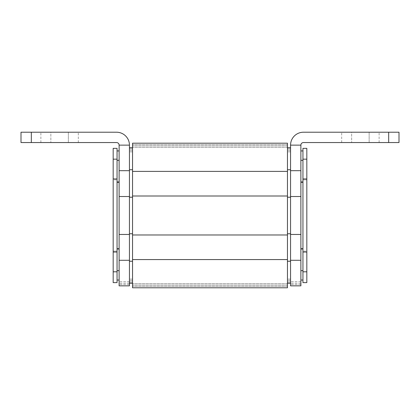 <?xml version="1.0" encoding="UTF-8"?>
<svg xmlns="http://www.w3.org/2000/svg" width="420" height="420" viewBox="0 0 420 420"><rect width="100%" height="100%" fill="white"/><g stroke="black" fill="none" stroke-linecap="round" stroke-linejoin="round"><path stroke-width="0.32" stroke-dasharray="2.1 1.58" d="M388.673 132.216L388.673 142.548L399 142.548L399 132.216L303.466 132.216A12.91 12.91 0 0 0 290.556 145.126L290.556 285.847L290.556 281.736L290.556 285.847L290.556 281.736L290.556 285.847L300.883 285.847L300.883 145.126L290.556 145.126M369.149 132.216L351.65 132.216L379.118 132.216L369.149 132.216L369.149 142.548L341.681 142.548L379.118 142.548L369.149 142.548L369.149 132.216M351.65 132.216L341.681 132.216L351.65 132.216L351.65 142.548L351.65 132.216M129.444 145.126A12.91 12.91 0 0 0 116.534 132.216L21 132.216L21 142.548L116.534 142.548A2.583 2.583 0 0 1 119.117 145.126L119.117 285.847L119.117 281.736L119.117 285.847L119.117 281.736L119.117 285.847L129.444 285.847L129.444 145.126L119.117 145.126M68.35 132.216L50.852 132.216L78.32 132.216L68.35 132.216L68.35 142.548L78.32 142.548L40.882 142.548L68.35 142.548L68.35 132.216M50.852 132.216L40.882 132.216L50.852 132.216L50.852 142.548L50.852 132.216M300.883 248.992L300.883 181.981L300.883 248.992L300.883 248.535L300.883 248.992L302.951 248.992L302.951 181.981L300.883 181.981L300.883 182.438L300.883 181.981M300.883 270.659L300.883 248.535L300.883 280.035L300.883 270.659L302.951 270.659L302.951 280.035L302.951 248.535L302.951 270.659M300.883 160.314L300.883 182.438L300.883 150.938L300.883 160.314L302.951 160.314L302.951 150.938L302.951 182.438L302.951 160.314M119.117 181.981L119.117 248.992L119.117 181.981L119.117 182.438L119.117 181.981L117.049 181.981L117.049 248.992L119.117 248.992L119.117 248.535L119.117 248.992M119.117 160.314L119.117 182.438L119.117 150.938L119.117 160.314L117.049 160.314L117.049 150.938L117.049 182.438L117.049 160.314M119.117 270.659L119.117 248.535L119.117 280.035L119.117 270.659L117.049 270.659L117.049 280.035L117.049 248.535L117.049 270.659M129.444 197.216L129.444 233.756L129.444 197.216L132.542 197.216L132.542 147.709L132.542 283.264L132.542 197.216M129.444 261.224L129.444 233.756L129.444 283.264L129.444 261.224L132.542 261.224M129.444 282.145L129.444 279.153L129.444 283.264L129.444 282.145L132.542 282.145L129.444 282.145M129.444 148.827L129.444 169.748L129.444 147.709L129.444 151.82L129.444 147.709L129.444 148.827L132.542 148.827L129.444 148.827M117.049 248.992L117.049 181.981M287.459 143.194L287.459 287.784L287.459 283.673L287.459 287.784L287.459 283.673L287.459 287.784L132.542 287.784L132.542 143.194L132.542 147.304L132.542 143.194L132.542 147.304L132.542 143.194L287.459 143.194L287.459 147.304L287.459 143.194L287.459 147.304L287.459 143.194L132.542 143.194M287.459 197.216L287.459 233.756L287.459 197.216L290.556 197.216L290.556 147.709L290.556 283.264L290.556 197.216M287.459 261.224L287.459 233.756L287.459 283.264L287.459 261.224L290.556 261.224M287.459 282.145L287.459 279.153L287.459 283.264L287.459 282.145L290.556 282.145L287.459 282.145M287.459 148.827L287.459 169.748L287.459 147.709L287.459 151.82L287.459 147.709L287.459 148.827L290.556 148.827L287.459 148.827M388.673 142.548L303.466 142.548A2.583 2.583 0 0 0 300.883 145.126M302.951 181.981L302.951 248.992M117.049 148.355L117.049 282.618M117.049 178.957L117.049 179.86L117.049 178.957L113.174 178.957L113.174 252.016L117.049 252.016M113.174 252.016L113.174 271.808L117.049 271.808M113.174 271.808L113.174 282.618M113.174 178.957L113.174 179.86L113.174 178.957L113.174 179.86L117.049 179.86L113.174 179.86L113.174 159.164L117.049 159.164M113.174 148.355L113.174 159.164M302.951 282.618L302.951 148.355M302.951 252.016L302.951 251.113L302.951 252.016L306.826 252.016L306.826 178.957L302.951 178.957M306.826 178.957L306.826 159.164L302.951 159.164M306.826 159.164L306.826 148.355M306.826 252.016L306.826 251.113L306.826 252.016L306.826 251.113L302.951 251.113L306.826 251.113L306.826 271.808L302.951 271.808M306.826 282.618L306.826 271.808M129.444 196.518L119.117 196.518M129.444 170.688L119.117 170.688M31.327 142.548L31.327 132.216M129.444 284.55L119.117 284.55L129.444 284.55M129.444 283.243L119.117 283.243L129.444 283.243M129.444 260.284L119.117 260.284M129.444 234.454L119.117 234.454M132.542 169.748L129.444 169.748M132.542 150.218L129.444 150.218L132.542 150.218M132.542 280.754L129.444 280.754L132.542 280.754M132.542 233.756L129.444 233.756M287.459 195.998L132.542 195.998M287.459 171.397L132.542 171.397M287.459 144.622L132.542 144.622L287.459 144.622M287.459 145.866L132.542 145.866L287.459 145.866M287.459 286.351L132.542 286.351L287.459 286.351M287.459 285.106L132.542 285.106L287.459 285.106M287.459 259.576L132.542 259.576M287.459 234.974L132.542 234.974M290.556 169.748L287.459 169.748M290.556 150.218L287.459 150.218L290.556 150.218M290.556 280.754L287.459 280.754L290.556 280.754M290.556 233.756L287.459 233.756M300.883 196.518L290.556 196.518M300.883 170.688L290.556 170.688M300.883 284.55L290.556 284.55L300.883 284.55M300.883 283.243L290.556 283.243L300.883 283.243M300.883 260.284L290.556 260.284M300.883 234.454L290.556 234.454M129.444 281.736L119.117 281.736L129.444 281.736M129.444 285.847L119.117 285.847M117.049 248.535L119.117 248.535L117.049 248.535M117.049 182.438L119.117 182.438L117.049 182.438M132.542 147.709L129.444 147.709L132.542 147.709M132.542 151.82L129.444 151.82L132.542 151.82M132.542 279.153L129.444 279.153L132.542 279.153M132.542 283.264L129.444 283.264L132.542 283.264M287.459 147.304L132.542 147.304L287.459 147.304M287.459 283.673L132.542 283.673L287.459 283.673M287.459 287.784L132.542 287.784M290.556 147.709L287.459 147.709L290.556 147.709M290.556 151.82L287.459 151.82L290.556 151.82M290.556 279.153L287.459 279.153L290.556 279.153M290.556 283.264L287.459 283.264L290.556 283.264M300.883 281.736L290.556 281.736L300.883 281.736M300.883 285.847L290.556 285.847M302.951 182.438L300.883 182.438L302.951 182.438M302.951 248.535L300.883 248.535L302.951 248.535M113.174 251.113L117.049 251.113L113.174 251.113M306.826 179.86L302.951 179.86L306.826 179.86M40.882 142.548L40.882 132.216M78.32 142.548L78.32 132.216M341.681 142.548L341.681 132.216M379.118 142.548L379.118 132.216"/><path stroke-width="0.63" d="M388.673 132.216L399 132.216L399 142.548L388.673 142.548L388.673 132.216L303.466 132.216A12.91 12.91 0 0 0 290.556 145.126L290.556 285.847L300.883 285.847L300.883 260.284L290.556 260.284M31.327 142.548L21 142.548L21 132.216L31.327 132.216L31.327 142.548L116.534 142.548A2.583 2.583 0 0 1 119.117 145.126L119.117 285.847L129.444 285.847L129.444 260.284L119.117 260.284M119.117 145.126L129.444 145.126A12.91 12.91 0 0 0 116.534 132.216L31.327 132.216M388.673 142.548L303.466 142.548A2.583 2.583 0 0 0 300.883 145.126L300.883 260.284M129.444 145.126L129.444 260.284M117.049 270.659L119.117 270.659M117.049 248.992L119.117 248.992M117.049 181.981L119.117 181.981M117.049 160.314L119.117 160.314M132.542 259.576L132.542 287.784L287.459 287.784L287.459 259.576L132.542 259.576L132.542 143.194L287.459 143.194L287.459 259.576M300.883 145.126L290.556 145.126M302.951 160.314L300.883 160.314M302.951 181.981L300.883 181.981M302.951 248.992L300.883 248.992M302.951 270.659L300.883 270.659M117.049 159.164L117.049 148.355L113.174 148.355L113.174 159.164L117.049 159.164L117.049 282.618L113.174 282.618L113.174 271.808L117.049 271.808M113.174 271.808L113.174 252.016L117.049 252.016M113.174 252.016L113.174 178.957L117.049 178.957M113.174 178.957L113.174 159.164M302.951 271.808L302.951 282.618L306.826 282.618L306.826 271.808L302.951 271.808L302.951 148.355L306.826 148.355L306.826 159.164L302.951 159.164M306.826 159.164L306.826 178.957L302.951 178.957M306.826 178.957L306.826 252.016L302.951 252.016M306.826 252.016L306.826 271.808M129.444 170.688L119.117 170.688M129.444 196.518L119.117 196.518M129.444 234.454L119.117 234.454M132.542 169.748L129.444 169.748M132.542 197.216L129.444 197.216M132.542 233.756L129.444 233.756M132.542 261.224L129.444 261.224M287.459 171.397L132.542 171.397M287.459 195.998L132.542 195.998M287.459 234.974L132.542 234.974M290.556 169.748L287.459 169.748M290.556 197.216L287.459 197.216M290.556 233.756L287.459 233.756M290.556 261.224L287.459 261.224M300.883 170.688L290.556 170.688M300.883 196.518L290.556 196.518M300.883 234.454L290.556 234.454M117.049 280.035L119.117 280.035M117.049 150.938L119.117 150.938M132.542 147.709L129.444 147.709M132.542 283.264L129.444 283.264M290.556 147.709L287.459 147.709M290.556 283.264L287.459 283.264M302.951 150.938L300.883 150.938M302.951 280.035L300.883 280.035"/></g></svg>
